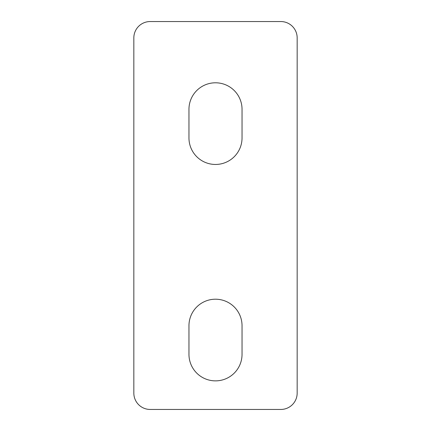 <?xml version="1.0" encoding="UTF-8"?>
<svg xmlns="http://www.w3.org/2000/svg" width="431" height="431" viewBox="0 0 431 431"><rect width="100%" height="100%" fill="white"/><g stroke="black" fill="none" stroke-linecap="round" stroke-linejoin="round"><path stroke-width="0.65" d="M297.164 37.885A16.335 16.335 0 0 0 280.829 21.55L150.171 21.55A16.335 16.335 0 0 0 133.836 37.885L133.836 393.115A16.335 16.335 0 0 0 150.171 409.45L280.829 409.45A16.335 16.335 0 0 0 297.164 393.115L297.164 37.885M242.039 109.339A26.539 26.539 0 0 0 215.5 82.795A26.539 26.539 0 0 0 188.961 109.339L188.961 137.92A26.539 26.539 0 0 0 215.5 164.459A26.539 26.539 0 0 0 242.039 137.92L242.039 109.339M242.039 325.744A26.539 26.539 0 0 0 215.5 299.206A26.539 26.539 0 0 0 188.961 325.744L188.961 354.325A26.539 26.539 0 0 0 215.5 380.869A26.539 26.539 0 0 0 242.039 354.325L242.039 325.744"/></g></svg>
